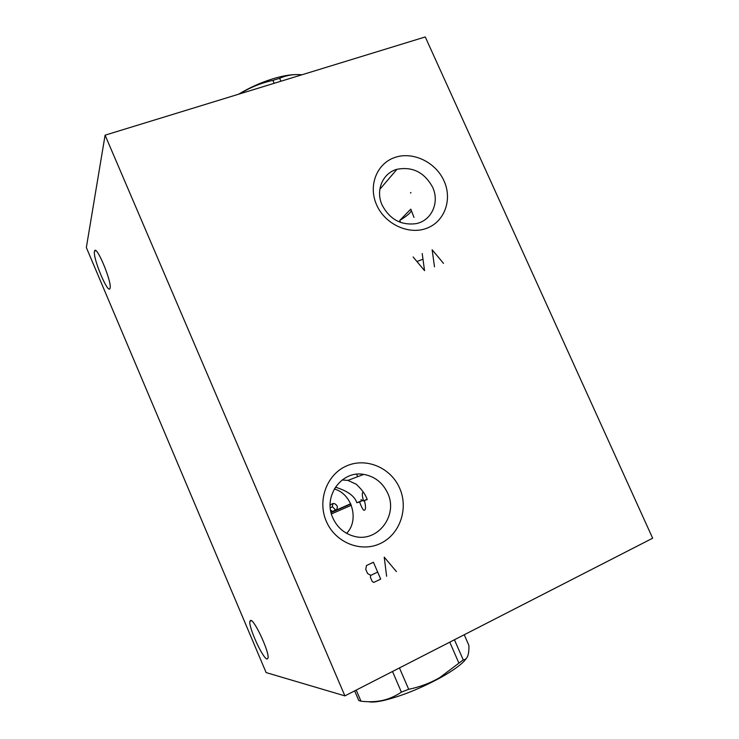 <?xml version="1.0" encoding="UTF-8"?>
<svg xmlns="http://www.w3.org/2000/svg" width="739" height="739" viewBox="0 0 739 739"><rect width="100%" height="100%" fill="white"/><g stroke="black" fill="none" stroke-linecap="round" stroke-linejoin="round"><path stroke-width="1.11" d="M105.095 135.172L86.343 247.537L266.123 672.582L344.901 695.879L652.657 538.214L425.258 36.95L105.095 135.172L344.901 695.879M94.481 251.454C92.698 258.17 108.365 295.351 110.009 288.284L110.037 288.182C112.263 282.418 96.181 243.898 94.564 251.121L94.481 251.454M250.687 620.363L249.856 621.36C248.406 626.968 262.89 658.791 267.065 659.04L268.045 658.024C269.495 652.223 254.382 619.541 250.687 620.363M376.65 204.952C367.967 185.775 376.751 163.476 394.894 157.453C412.916 151.153 435.733 162.164 444.028 180.907C452.582 199.548 444.638 221.746 426.615 228.314C408.713 235.159 385.056 224.231 376.65 204.952M326.342 521.411C317.105 500.395 326.878 474.327 346.619 465.912C366.23 457.192 390.839 467.695 399.66 488.202C408.759 508.571 399.956 534.454 380.345 543.507C360.872 552.874 335.284 542.565 326.342 521.411M382.183 205.202C375.301 190.551 382.617 173.111 396.935 169.305C412.51 166.349 424.398 172.307 432.592 187.179C439.862 202.357 431.641 220.758 415.974 223.658C401.083 225.524 389.813 219.372 382.183 205.202M413.988 217.405L410.792 209.137L399.762 220.434C406.866 216.084 410.745 212.767 411.383 210.476M400.538 222.421L399.762 220.434M335.404 487.149C347.616 490.955 354.757 496.155 356.817 502.742L363.348 500.22C362.313 496.497 362.055 493.985 362.581 492.673L363.385 492.239M342.12 479.971L347.921 480.387L356.235 484.221C362.119 489.772 365.787 494.908 367.218 499.619L364.364 500.479C365.962 506.52 365.916 509.781 364.235 510.279L363.893 510.289C362.988 509.928 361.547 507.148 359.551 501.929L363.348 500.22M332.864 517.974C337.298 527.563 344.42 533.687 354.221 536.329C377.564 542.962 398.506 515.286 387.679 493.153C382.7 482.65 374.719 476.396 363.708 474.401C341.667 470.161 322.638 496.442 332.864 517.974M334.268 488.987C352.263 493.754 359.44 520.358 346.637 533.355M356.817 502.742L359.551 501.929M364.364 500.479L367.061 499.25M280.922 81.235L279.628 78.316C286.538 75.221 293.974 74.048 301.909 74.787M274.178 83.304L272.885 80.375L279.628 78.316M239.842 93.835C249.754 87.572 260.775 83.082 272.885 80.375M238.577 94.222C249.449 87.655 260.932 82.5 273.024 78.74C282.196 75.969 290.03 74.584 296.524 74.574M350.794 503.98L331.063 512.589M332.975 503.499L332.365 506.714L335.543 509.91L330.998 512.33M335.543 509.91L337.178 509.208M350.692 503.749L336.845 509.836L337.39 506.621C335.432 503.028 333.012 502.585 330.139 505.291M351.321 505.245L331.414 513.938M332.892 511.527L330.564 510.132M354.655 690.882L358.794 700.544L360.974 701.191L356.216 690.078M449.755 642.154L458.919 663.142L439.936 677.469C430.551 682.984 420.14 686.928 408.685 689.302L401.397 692.129C395.559 696.055 389.471 698.78 383.144 700.295C376.317 701.856 368.927 702.152 360.974 701.191M399.448 667.927L408.685 689.302M454.43 639.762L463.242 659.927L458.919 663.142M464.231 634.746L468.905 645.424C469.191 654.782 467.307 659.613 463.242 659.927M466.226 658.56C462.679 663.714 453.848 670.227 439.714 678.097C419.817 688.73 401.24 696.166 383.966 700.406C376.908 701.985 371.828 702.429 368.724 701.727M392.492 671.492L401.397 692.129M364.669 501.301L360.863 499.721M410.468 193.055L410.958 192.537M443.492 263.361L432.139 249.754L434.495 266.825M413.11 256.95L424.546 270.65L422.2 253.514M422.68 259.324L417.23 261.403M396.4 571.57L384.225 557.141L386.617 576.263M380.714 579.099L373.417 562.259L366.498 565.529L365.731 569.279L367.56 573.501L370.756 575.376L370.378 577.251L372.207 581.482L373.805 582.415L380.714 579.099M377.675 572.078L370.756 575.376M379.828 189.323L396.935 169.305M347.921 480.387L363.708 474.401M356.632 474.235L357.694 476.683M95.811 250.697L94.564 251.121M251.38 620.64L249.856 621.36M330.287 507.942L332.365 506.714M439.714 678.097L439.936 677.469M383.966 700.406L383.144 700.295"/></g></svg>

